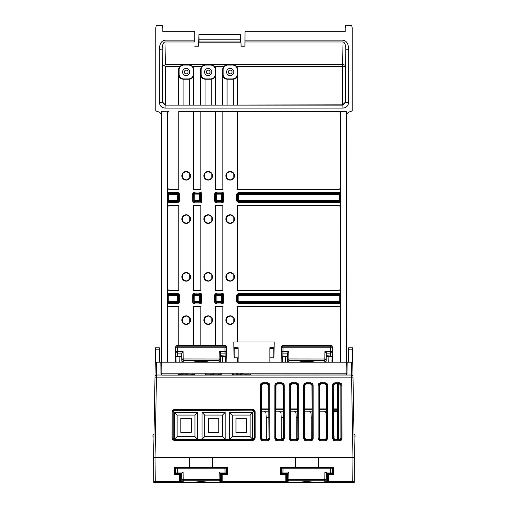 <?xml version="1.0" encoding="UTF-8"?>
<svg xmlns="http://www.w3.org/2000/svg" width="508" height="508" viewBox="0 0 508 508"><rect width="100%" height="100%" fill="white"/><g stroke="black" fill="none" stroke-linecap="round" stroke-linejoin="round"><path stroke-width="0.76" d="M180.956 477.691L180.886 481.743L180.956 473.939L175.184 473.939L175.177 468.116L187.452 468.166M176.035 469.017L175.165 469.017L176.035 468.166M286.626 477.691L286.556 481.743L286.62 473.939L280.848 473.939L280.848 468.116L293.122 468.166M281.699 469.017L280.835 469.017L281.699 468.166M320.548 468.166L293.116 468.02M320.548 468.02L326.879 468.166M214.878 468.166L187.452 468.02M214.884 468.02L227.152 468.116L227.152 473.939L221.38 473.939L221.444 481.743L221.374 477.691M333.705 435.204L334.239 439.287M326.879 468.116L332.823 468.116L332.816 473.939L327.044 473.939L327.114 481.743L327.044 477.691M331.965 468.166L332.835 469.017L331.965 469.017M226.301 468.166L227.165 469.017L226.301 469.017M227.152 468.116L227.755 467.512L174.574 467.512L175.177 468.116M174.574 467.512L174.574 474.542L175.184 473.939M174.574 474.542L180.365 474.529L180.956 473.939M332.823 468.116L333.426 467.512L280.245 467.512L280.848 468.116M280.245 467.512L280.245 474.542L280.848 473.939M280.245 474.542L286.036 474.529L286.62 473.939M327.044 473.939L327.635 474.529L328.498 474.542L333.426 474.542L332.816 473.939M333.426 474.542L333.426 467.512M221.38 473.939L221.964 474.529L222.834 474.542L227.755 474.542L227.152 473.939M227.755 474.542L227.755 467.512M189.433 467.512L189.605 457.479L155.042 457.479L354.4 457.479L354.184 482.6L353.327 482.6A0.864 0.864 0 0 0 354.19 481.743A0.864 0.864 0 0 1 353.327 482.6M153.765 476.269L153.816 482.6L154.673 482.6A0.864 0.864 0 0 1 153.81 481.743L153.6 457.479L155.042 457.479L155.251 481.743L179.502 481.743L179.502 474.542M180.937 478.688L180.886 481.749L179.502 482.6L180.023 482.6M189.617 467.703L189.617 457.892L212.712 457.892L212.712 467.703M212.903 467.512L212.725 457.479L295.275 457.479L295.097 467.512M212.712 457.892L212.706 457.479M189.624 457.479L189.617 457.892M286.607 478.688L286.556 481.749L285.166 482.6L285.686 482.6M318.567 467.512L318.395 457.479L318.383 467.703M328.498 474.542L328.498 481.743L352.749 481.743L352.958 457.479L318.395 457.479M295.288 467.703L295.294 457.479M318.383 457.892L295.288 457.892M327.063 478.688L327.114 481.749L327.978 482.6L352.749 482.6L352.749 481.743L354.19 481.743M221.393 478.688L221.444 481.749L222.314 482.6L314.02 482.562M153.956 436.982L152.933 436.982L152.933 435.54L154.013 433.889M154.673 482.6A0.864 0.864 0 0 1 153.81 481.743L155.251 481.743L155.251 482.6L208.35 482.562M180.365 474.529L180.365 481.736L179.502 482.6L179.502 481.743L181.94 481.749M175.901 468.173A0.864 0.864 0 0 0 175.47 468.376A0.864 0.864 0 0 1 175.901 468.173M227.152 468.884A0.864 0.864 0 0 0 226.428 468.173A0.864 0.864 0 0 1 227.152 468.884L227.101 468.706M281.572 468.173A0.864 0.864 0 0 0 281.172 468.344A0.864 0.864 0 0 1 281.572 468.173M332.823 468.884A0.864 0.864 0 0 0 332.645 468.49A0.864 0.864 0 0 1 332.823 468.884L332.772 468.706M286.036 474.529L286.036 481.736L285.166 482.6L285.166 474.542M299.65 482.562L328.384 482.594M326.06 481.749L328.498 481.743L328.498 482.6L327.635 481.736L327.635 474.529M328.498 482.6L327.114 481.787M193.98 482.562L222.72 482.594M222.834 474.542L222.834 482.6L221.964 481.736L221.964 474.529M222.834 482.6L222.314 482.6A0.864 0.864 0 0 1 221.444 481.749L287.604 481.749M350.545 482.416L351.079 482.6M156.921 482.6L157.785 481.749M354.044 436.982L355.067 436.982L355.067 435.54L353.987 433.889M222.428 356.432L222.529 362.21L226.86 362.21L226.593 346.881L226.86 362.21M175.47 362.21L175.736 346.881L175.47 362.21L179.8 362.21L179.902 356.432M351.701 362.21L156.324 362.21M154.991 377.844L156.432 377.844L155.042 457.479L153.6 457.479L155.264 362.21L159.595 362.21L159.341 347.77L155.512 347.77L155.486 349.193L159.366 349.193M328.098 356.432L328.2 362.21L332.53 362.21L332.264 346.881L332.53 362.21M281.14 362.21L281.407 346.881L281.14 362.21L285.471 362.21L285.572 356.432M155.264 362.21L155.486 349.193M351.32 362.21L351.542 375.018L346.469 375.018L346.977 373.996L347.161 362.674L346.977 373.101L346.113 373.107L161.023 373.101L160.839 362.674L161.023 373.996L161.531 375.018L156.458 375.018A1.441 1.441 1 0 0 155.01 376.434L154.496 406.089M348.405 362.21L348.659 347.77L352.489 347.77L353.009 377.844L156.432 377.844L156.68 362.21M160.839 362.674L161.696 362.21L161.887 375.107L161.531 375.018M347.161 362.674L346.304 362.21L346.113 373.952L250.59 373.952L250.603 374.809M353.009 377.844L354.4 457.479L352.958 457.479L351.542 375.018A1.441 1.441 -1 0 1 352.99 376.434L353.898 428.46M354.051 437.426L354.254 449.009M177.165 347.77L177.184 346.831L175.736 346.881A1.441 1.441 0 0 1 177.184 345.465L225.152 345.465A1.441 1.441 0 0 1 226.593 346.881L225.152 346.831L225.165 347.77M346.469 375.018L161.887 375.107M282.835 347.77L282.848 346.831L281.407 346.881A1.441 1.441 0 0 1 282.848 345.465L330.816 345.465A1.441 1.441 0 0 1 332.264 346.881L330.816 346.831L330.835 347.77M183.013 374.879L185.877 374.815L185.864 373.945L182.118 374.009L182.131 374.879L183.013 374.879L183.013 374.009M180.918 374.955L180.931 373.882L180.918 374.955L182.131 374.879M191.751 374.955L191.732 374.053L191.751 374.955L186.893 374.955L186.906 373.882L186.893 374.955M210.166 374.955L210.153 374.053L210.166 374.955L205.613 374.955L205.626 373.882L205.613 374.955M211.303 374.955L212.903 374.745L212.884 373.882L211.29 374.091L211.303 374.955L210.268 374.955L210.287 374.091L212.884 373.882M218.167 374.955L218.148 374.053L218.167 374.955L213.608 374.955L213.627 373.882L213.608 374.955M220.713 374.085L219.094 373.932L219.075 374.834L221.913 374.955L221.894 373.882L220.713 374.085L220.694 374.955M237.446 374.955L237.426 373.882L237.446 374.955L232.283 374.955L232.296 373.882L232.283 374.955M238.982 374.955L240.582 374.745L240.563 373.882L238.97 374.091L238.982 374.955L237.947 374.955L237.966 374.091L240.563 373.882M245.847 374.955L245.828 374.053L245.847 374.955L241.287 374.955L241.306 373.882L241.287 374.955M250.59 374.085L246.266 374.085L246.253 374.955L250.603 374.955L250.59 374.053L250.603 374.955M340.601 439.617L339.738 439.903L339.738 440.754L334.848 440.754L334.848 439.903L333.985 439.617L333.413 438.455L333.699 384.283L334.905 383.642L339.681 383.642L340.881 384.283L341.128 385.077L341.173 438.455L340.601 439.617L341.116 440.29L339.738 440.754M334.848 440.754L333.47 440.29L332.55 438.442L332.594 385.064L332.981 383.788L334.905 382.759L339.681 382.759L341.605 383.788L341.992 385.064L342.036 438.442L340.887 438.169L340.836 385.369L339.395 383.927L335.191 383.927L333.75 385.369L333.699 438.169L335.14 439.611L339.446 439.611L340.887 438.169M341.992 385.064L340.836 385.369M339.681 382.759L339.395 383.927M334.905 382.759L335.191 383.927M332.594 385.064L333.75 385.369M332.55 438.442L333.699 438.169M269.862 438.442L268.942 440.29L267.557 440.754L262.674 440.754L261.29 440.29L260.369 438.442L260.42 385.064L260.807 383.788L262.725 382.759L267.506 382.759L269.424 383.788L269.811 385.064L269.862 438.442L268.999 438.455L268.421 439.617L267.557 439.903L262.674 439.903L261.81 439.617L261.233 438.455L261.283 385.077L261.525 384.283L262.725 383.642L267.506 383.642L268.707 384.283L268.948 385.077L268.999 438.455L268.656 385.369L267.214 383.927L263.017 383.927L261.576 385.369L261.525 438.169L262.966 439.611L267.265 439.611L268.707 438.169M269.811 385.064L268.656 385.369M267.506 382.759L267.214 383.927M262.725 382.759L263.017 383.927M260.42 385.064L261.576 385.369M260.369 438.442L261.525 438.169M262.674 440.754L262.966 439.611M267.557 440.754L267.265 439.611M284.296 438.442L283.375 440.29L281.991 440.754L277.108 440.754L275.723 440.29L274.803 438.442L274.853 385.064L275.241 383.788L277.165 382.759L281.94 382.759L283.858 383.788L284.251 385.064L284.296 438.442L283.432 438.455L282.861 439.617L281.991 439.903L277.108 439.903L276.244 439.617L275.673 438.455L275.717 385.077L275.958 384.283L277.165 383.642L281.94 383.642L283.14 384.283L283.381 385.077L283.432 438.455L283.096 385.369L281.648 383.927L277.451 383.927L276.009 385.369L275.958 438.169L277.4 439.611L281.699 439.611L283.14 438.169M284.251 385.064L283.096 385.369M281.94 382.759L281.648 383.927M277.165 382.759L277.451 383.927M274.853 385.064L276.009 385.369M274.803 438.442L275.958 438.169M277.108 440.754L277.4 439.611M281.991 440.754L281.699 439.611M298.736 438.442L297.809 440.29L296.431 440.754L291.548 440.754L290.163 440.29L289.243 438.442L289.287 385.064L289.674 383.788L291.598 382.759L296.374 382.759L298.298 383.788L298.685 385.064L298.736 438.442L297.866 438.455L297.294 439.617L296.431 439.903L291.548 439.903L290.678 439.617L290.106 438.455L290.157 385.077L290.398 384.283L291.598 383.642L296.374 383.642L297.58 384.283L297.821 385.077L297.866 438.455L297.529 385.369L296.088 383.927L291.884 383.927L290.443 385.369L290.398 438.169L291.833 439.611L296.139 439.611L297.58 438.169M298.685 385.064L297.529 385.369M296.374 382.759L296.088 383.927M291.598 382.759L291.884 383.927M289.287 385.064L290.443 385.369M289.243 438.442L290.398 438.169M291.548 440.754L291.833 439.611M296.431 440.754L296.139 439.611M313.169 438.442L312.249 440.29L310.864 440.754L305.981 440.754L304.597 440.29L303.676 438.442L303.727 385.064L304.114 383.788L306.032 382.759L310.813 382.759L312.731 383.788L313.119 385.064L313.169 438.442L312.306 438.455L311.728 439.617L310.864 439.903L305.981 439.903L305.118 439.617L304.54 438.455L304.59 385.077L304.832 384.283L306.032 383.642L310.813 383.642L312.014 384.283L312.255 385.077L312.306 438.455L311.963 385.369L310.521 383.927L306.324 383.927L304.876 385.369L304.832 438.169L306.273 439.611L310.572 439.611L312.014 438.169M313.119 385.064L311.963 385.369M310.813 382.759L310.521 383.927M306.032 382.759L306.324 383.927M303.727 385.064L304.876 385.369M303.676 438.442L304.832 438.169M305.981 440.754L306.273 439.611M310.864 440.754L310.572 439.611M252.832 409.296L254.756 410.324L255.143 411.601L255.168 438.112L254.248 439.96L252.863 440.417L174.358 440.417L172.974 439.96L172.053 438.112L172.079 411.601L172.466 410.324L174.384 409.296L252.832 409.296L252.832 410.178L254.038 410.82L254.279 411.613L254.298 438.125L253.727 439.28L252.863 439.566L174.358 439.566L173.495 439.28L172.917 438.125L172.942 411.613L173.184 410.82L174.384 410.178L252.832 410.178L174.676 410.464L173.234 411.905L173.209 437.832L174.65 439.274L252.571 439.274L254.013 437.832L253.987 411.905L252.546 410.464M174.384 409.296L174.676 410.464M172.079 411.601L173.234 411.905M172.053 438.112L173.209 437.832M174.358 440.417L174.65 439.274M252.863 440.417L252.571 439.274M255.168 438.112L254.013 437.832M255.143 411.601L253.987 411.905M325.247 382.759L327.165 383.788L327.552 385.064L327.603 438.442L326.682 440.29L325.298 440.754L320.415 440.754L319.03 440.29L318.11 438.442L318.16 385.064L318.548 383.788L320.465 382.759L325.247 382.759L325.247 383.642L326.447 384.283L326.688 385.077L326.739 438.455L326.161 439.617L325.298 439.903L320.415 439.903L319.551 439.617L318.973 438.455L319.024 385.077L319.265 384.283L320.465 383.642L325.247 383.642L320.758 383.927L319.316 385.369L319.265 438.169L320.707 439.611L325.006 439.611L326.447 438.169L326.403 385.369L324.955 383.927M320.465 382.759L320.758 383.927M318.16 385.064L319.316 385.369M318.11 438.442L319.265 438.169M320.415 440.754L320.707 439.611M325.298 440.754L325.006 439.611M327.603 438.442L326.447 438.169M327.552 385.064L326.403 385.369M180.931 373.882L186.906 373.952M182.118 374.009L182.131 374.955M182.118 374.085L180.931 374.085M186.906 373.882L191.732 374.053M191.732 374.085L186.906 374.085M205.626 373.882L210.153 374.053M210.153 374.085L205.626 374.085M211.29 374.091L210.287 374.091M213.627 373.882L218.148 374.053M218.148 374.085L213.627 374.085M221.913 374.955L221.894 374.085M220.713 373.939L220.694 374.809M219.094 373.971L219.075 374.834M219.094 373.932L221.894 373.882M232.296 373.882L236.239 374.021M236.245 373.882L237.426 373.882M237.426 374.085L236.137 374.085L236.131 374.955M236.137 374.085L233.477 373.952L233.496 374.821M233.477 373.952L233.496 374.955M233.477 374.085L232.296 374.085M238.97 374.091L237.966 374.091M241.306 373.882L242.494 374.053M242.487 373.882L245.828 374.053M245.828 374.085L241.306 374.085M246.266 374.085L248.501 373.99M248.501 373.913L247.555 374.015M247.555 373.945L246.367 374.072M242.494 373.952L250.59 374.053M337.458 383.927L337.706 439.611M326.428 417.379L326.276 438.855M311.995 417.379L311.239 417.379L311.264 439.433M297.561 417.379L296.228 417.379L296.247 439.604M283.121 417.379L281.216 417.379L281.235 439.611M268.688 417.379L266.205 417.379L266.224 439.611M319.291 411.213L324.447 411.213L325.971 412.572L326.257 417.379M305.098 411.213L309.435 411.213L310.959 412.572L311.239 417.379M290.417 411.213L294.424 411.213L295.942 412.572L296.228 417.379M275.984 411.213L279.406 411.213L280.93 412.572L281.216 417.379M261.55 411.213L264.395 411.213L265.919 412.572L266.205 417.379M182.924 373.977L184.677 373.945L182.924 373.977M309.435 411.213L311.988 411.213M324.447 411.213L326.422 411.213M264.395 411.213L268.681 411.213M279.406 411.213L283.115 411.213M294.424 411.213L297.555 411.213M319.291 411.448L320.11 411.213M333.604 412.572L335.128 411.213M175.933 472.586L175.838 472.059A1.441 1.441 0 0 1 175.838 472.04L175.901 468.166L226.428 468.166L226.53 473.939M175.806 473.939L175.838 472.059A1.441 1.441 0 0 0 177.279 473.507L181.68 473.507L183.096 472.04L183.223 479.349L220.548 479.387L220.656 473.507L225.05 473.507A1.441 1.441 0 0 0 226.498 472.04L226.492 472.205M175.838 472.04L175.838 472.059A1.441 1.441 0 0 1 175.838 472.04L177.279 472.04L177.349 468.166M181.68 473.507L181.781 479.387L183.223 479.349L183.223 480.784L181.781 479.387L181.813 481.184L183.255 482.581L193.681 482.581C194.894 481.432 207.48 481.476 208.648 482.581L219.075 482.581L220.523 481.184L220.618 475.405L220.599 476.828L221.374 476.828M183.255 482.6A1.441 1.441 0 0 1 181.813 481.184A1.441 1.441 0 0 0 183.255 482.6L183.223 480.784L219.107 480.784L219.234 472.04L220.656 473.507L220.618 475.405L221.374 475.405M181.737 476.828L180.956 476.828M220.548 479.387L220.523 481.184A1.441 1.441 0 0 1 219.075 482.6L219.107 480.784L220.548 479.387M208.07 482.479L194.259 482.479C198.66 481.394 203.264 481.394 208.07 482.479L208.648 482.6M281.603 352.196L281.502 351.669A1.441 1.441 0 0 1 281.502 351.644L281.572 347.77L332.099 347.77L332.219 354.965L331.8 354.99M281.87 354.99L281.445 354.978L281.502 351.669A1.441 1.441 0 0 0 282.95 353.111L287.344 353.111L288.766 351.644L288.893 358.959L326.219 358.997L326.32 353.111L330.721 353.111A1.441 1.441 0 0 0 332.162 351.644L332.156 351.809M281.502 351.644L281.502 351.669A1.441 1.441 0 0 1 281.502 351.644L282.95 351.644L283.013 347.77M287.344 353.111L287.452 358.997L288.893 358.959L288.893 360.394L287.452 358.997L287.477 360.788L287.452 358.997M299.65 362.172L288.925 362.21A1.441 1.441 0 0 1 287.477 360.788L288.925 362.185L288.893 360.394L324.777 360.394L324.904 351.644L326.32 353.111L326.346 351.644M330.746 353.111L330.778 355.016L332.219 354.965A1.441 1.441 0 0 1 330.778 356.432L330.778 355.016L326.282 355.244M287.401 356.432L282.892 356.432A1.441 1.441 0 0 1 281.445 354.965L282.892 355.016L282.892 356.432A1.441 1.441 0 0 1 281.445 354.965M326.288 355.016L326.263 356.432L330.778 356.432A1.441 1.441 0 0 0 332.219 354.965M326.219 358.997L326.187 360.788L326.219 358.997L324.777 360.394L324.745 362.185L326.187 360.788A1.441 1.441 0 0 1 324.745 362.21L314.02 362.172M299.352 362.185C300.565 361.042 313.144 361.086 314.319 362.185L313.741 362.09C308.934 361.004 304.33 361.004 299.93 362.09L299.352 362.185M287.477 360.788A1.441 1.441 0 0 0 288.925 362.21L324.745 362.21A1.441 1.441 0 0 0 326.187 360.788M313.741 362.09L299.93 362.09M230.181 68.396A3.607 3.607 0 0 1 233.788 72.003A3.607 3.607 0 0 1 230.181 75.609A3.607 3.607 0 0 1 226.574 72.003A3.607 3.607 0 0 1 230.181 68.396M228.308 72.003A1.88 1.88 0 0 1 230.181 70.123A1.88 1.88 0 0 1 232.061 72.003A1.88 1.88 0 0 1 230.181 73.882A1.88 1.88 0 0 1 228.308 72.003M194.958 436.664L197.568 439.274L197.587 412.445L174.492 412.445L174.492 439.268L177.114 436.664L194.958 436.664L194.958 415.068L177.114 415.068L174.492 412.445M252.73 439.268L252.73 412.445L229.635 412.445L229.635 439.274L232.258 436.664L250.101 436.664L250.101 415.068L232.258 415.068L232.258 436.664M225.158 439.274L225.158 412.445L202.063 412.445L202.063 439.274M197.587 412.445L194.958 415.068M177.114 415.068L177.114 436.664M229.635 412.445L232.258 415.068M252.73 412.445L250.101 415.068M252.705 439.268L250.101 436.664M202.063 412.445L204.686 415.068L204.686 436.664L202.076 439.274M225.158 412.445L222.529 415.068L204.686 415.068M225.139 439.274L222.529 436.664L222.529 415.068M204.686 436.664L222.529 436.664M191.237 418.217L191.237 432.365L180.842 432.365L180.842 418.217L191.237 418.217M246.38 432.365L246.38 418.217L235.985 418.217L235.985 432.365L246.38 432.365M218.808 432.365L218.808 418.217L208.413 418.217L208.413 432.365L218.808 432.365M281.603 472.586L281.502 472.059A1.441 1.441 0 0 1 281.502 472.04L281.572 468.166L332.099 468.166L332.194 473.939M281.47 473.939L281.502 472.059A1.441 1.441 0 0 0 282.95 473.507L287.344 473.507L288.766 472.04L288.893 479.349L326.219 479.387L326.32 473.507L330.721 473.507A1.441 1.441 0 0 0 332.162 472.04L332.156 472.205M281.502 472.04L281.502 472.059A1.441 1.441 0 0 1 281.502 472.04L282.95 472.04L283.013 468.166M287.344 473.507L287.452 479.387L288.893 479.349L288.893 480.784L287.452 479.387L287.477 481.184L288.925 482.581L299.352 482.581C300.565 481.432 313.144 481.476 314.319 482.581L324.745 482.581L326.187 481.184L326.288 475.405L326.263 476.828L327.044 476.828M288.925 482.6A1.441 1.441 0 0 1 287.477 481.184A1.441 1.441 0 0 0 288.925 482.6L288.893 480.784L324.777 480.784L324.904 472.04L326.32 473.507L326.288 475.405L327.044 475.405M326.346 472.04L326.32 473.507M287.401 476.828L286.626 476.828M326.219 479.387L326.187 481.184A1.441 1.441 0 0 1 324.745 482.6L324.777 480.784L326.219 479.387M313.741 482.479L299.93 482.479C304.33 481.394 308.934 481.394 313.741 482.479L314.319 482.6M186.182 68.396A3.607 3.607 0 0 1 189.789 72.003A3.607 3.607 0 0 1 186.182 75.609A3.607 3.607 0 0 1 182.575 72.003A3.607 3.607 0 0 1 186.182 68.396M186.182 70.123A1.88 1.88 0 0 1 188.062 72.003A1.88 1.88 0 0 1 186.182 73.882A1.88 1.88 0 0 1 184.302 72.003A1.88 1.88 0 0 1 186.182 70.123M175.933 352.196L175.838 351.669A1.441 1.441 0 0 1 175.838 351.644L175.901 347.77L226.428 347.77L226.555 354.965L226.13 354.99M176.2 354.99L175.781 354.978L175.838 351.669A1.441 1.441 0 0 0 177.279 353.111L181.68 353.111L183.096 351.644L183.223 358.959L220.548 358.997L220.656 353.111L225.05 353.111A1.441 1.441 0 0 0 226.498 351.669L226.492 351.809M175.838 351.644L175.838 351.669A1.441 1.441 0 0 1 175.838 351.644L177.279 351.644L177.349 347.77M175.781 354.965L177.222 355.016L177.222 356.432A1.441 1.441 0 0 1 175.781 354.965A1.441 1.441 0 0 0 177.222 356.432L181.737 356.432M181.68 353.111L181.781 358.997L183.223 358.959L183.223 360.394L181.781 358.997L181.813 360.788L183.255 362.185L193.681 362.185C194.894 361.042 207.48 361.086 208.648 362.185L219.075 362.185L220.523 360.788L220.548 358.997L220.523 360.788A1.441 1.441 0 0 1 219.075 362.21L219.107 360.394L220.548 358.997M193.98 362.172L183.255 362.21L183.223 360.394L219.107 360.394L219.234 351.644L220.656 353.111L220.682 351.644M225.076 353.111L225.108 355.016L226.555 354.965A1.441 1.441 0 0 1 225.108 356.432L225.108 355.016L220.618 355.244M225.108 356.432L220.599 356.432L225.108 356.432A1.441 1.441 0 0 0 226.555 354.965M220.618 355.016L220.599 356.432M194.259 362.09L208.648 362.21L194.259 362.09C198.66 361.004 203.264 361.004 208.07 362.09L208.35 362.172M208.07 362.09L219.075 362.21A1.441 1.441 0 0 0 220.523 360.788M183.255 362.21A1.441 1.441 0 0 1 181.813 360.788A1.441 1.441 0 0 0 183.255 362.21M274.091 348.621L273.228 348.621L273.082 357.029L273.945 357.029L274.123 346.812A0.864 0.864 0 0 1 273.272 347.663L274.123 346.812L274.212 341.998L233.788 341.998L234.055 357.029L233.788 341.998M238.119 347.72L234.728 347.663L238.119 347.72L238.119 358.819M269.881 347.72L273.272 347.663L269.881 347.72L269.881 362.21L238.119 362.21L238.068 359.321M234.728 347.663A0.864 0.864 0 0 1 233.877 346.812L234.728 347.663M233.909 348.621L234.772 348.621L234.74 347.77L238.119 347.77L234.74 347.77L233.877 346.92M274.123 346.92L273.26 347.77L269.881 347.77L273.26 347.77L273.228 348.621L269.881 348.621M269.881 357.88L273.082 357.88L269.881 357.88M238.119 357.029L234.918 357.029L234.918 357.88L238.119 357.88L234.918 357.88A0.864 0.864 0 0 1 234.055 357.029L234.918 357.029L234.772 348.621L238.119 348.621M237.268 347.77A0.864 0.864 0 0 1 238.119 348.475M270.732 347.77A0.864 0.864 0 0 0 269.881 348.475M273.945 357.029A0.864 0.864 0 0 1 273.082 357.88A0.864 0.864 0 0 0 273.945 357.029M226.574 318.04A4.178 4.178 0 0 0 226.574 322.256M226.873 322.707L230.181 324.415L233.489 322.707M230.181 324.479A4.331 4.331 0 0 1 225.85 320.148A4.331 4.331 0 0 1 230.181 315.817A4.331 4.331 0 0 1 234.512 320.148A4.331 4.331 0 0 1 230.181 324.479M233.489 317.595L230.181 315.881L226.873 317.595M204.572 318.04A4.178 4.178 0 0 0 204.572 322.256M204.876 322.707L208.185 324.415L211.487 322.707M208.185 324.479A4.331 4.331 0 0 1 203.854 320.148A4.331 4.331 0 0 1 208.185 315.817A4.331 4.331 0 0 1 212.515 320.148A4.331 4.331 0 0 1 208.185 324.479M211.487 317.595L208.185 315.881L204.876 317.595M182.575 318.04A4.178 4.178 0 0 0 182.575 322.256M182.874 322.707L186.182 324.415L189.49 322.707M186.182 324.479A4.331 4.331 0 0 1 181.851 320.148A4.331 4.331 0 0 1 186.182 315.817A4.331 4.331 0 0 1 190.513 320.148A4.331 4.331 0 0 1 186.182 324.479M189.49 317.595L186.182 315.881L182.874 317.595M182.575 274.733A4.178 4.178 0 0 0 182.575 278.949M182.874 279.4L186.182 281.108L189.49 279.4M186.182 281.172A4.331 4.331 0 0 1 181.851 276.841A4.331 4.331 0 0 1 186.182 272.51A4.331 4.331 0 0 1 190.513 276.841A4.331 4.331 0 0 1 186.182 281.172M189.49 274.288L186.182 272.574L182.874 274.288M182.575 173.685A4.178 4.178 0 0 0 182.575 177.902M182.874 178.346L186.182 180.061L189.49 178.346M186.182 180.124A4.331 4.331 0 0 1 181.851 175.793A4.331 4.331 0 0 1 186.182 171.463A4.331 4.331 0 0 1 190.513 175.793A4.331 4.331 0 0 1 186.182 180.124M189.49 173.241L186.182 171.526L182.874 173.241M204.876 279.4L208.185 281.108L211.487 279.4M211.792 274.733A4.178 4.178 0 0 1 211.792 278.949M212.515 276.841A4.331 4.331 0 0 1 208.185 281.172A4.331 4.331 0 0 1 203.854 276.841A4.331 4.331 0 0 1 208.185 272.51A4.331 4.331 0 0 1 212.515 276.841M204.572 278.949A4.178 4.178 0 0 1 204.572 274.733M204.572 177.902A4.178 4.178 0 0 1 204.572 173.685M204.876 178.346L208.185 180.061L211.487 178.346M208.185 180.124A4.331 4.331 0 0 1 203.854 175.793A4.331 4.331 0 0 1 208.185 171.463A4.331 4.331 0 0 1 212.515 175.793A4.331 4.331 0 0 1 208.185 180.124M211.487 173.241L208.185 171.526L204.876 173.241M226.574 274.733A4.178 4.178 0 0 0 226.574 278.949M226.873 279.4L230.181 281.108L233.489 279.4M230.181 281.172A4.331 4.331 0 0 1 225.85 276.841A4.331 4.331 0 0 1 230.181 272.51A4.331 4.331 0 0 1 234.512 276.841A4.331 4.331 0 0 1 230.181 281.172M233.489 274.288L230.181 272.574L226.873 274.288M226.574 173.685A4.178 4.178 0 0 0 226.574 177.902M226.873 178.346L230.181 180.061L233.489 178.346M230.181 180.124A4.331 4.331 0 0 1 225.85 175.793A4.331 4.331 0 0 1 230.181 171.463A4.331 4.331 0 0 1 234.512 175.793A4.331 4.331 0 0 1 230.181 180.124M233.489 173.241L230.181 171.526L226.873 173.241M226.574 216.992A4.178 4.178 0 0 0 226.574 221.209M226.873 221.653L230.181 223.368L233.489 221.653M230.181 223.431A4.331 4.331 0 0 1 225.85 219.1A4.331 4.331 0 0 1 230.181 214.77A4.331 4.331 0 0 1 234.512 219.1A4.331 4.331 0 0 1 230.181 223.431M233.489 216.548L230.181 214.833L226.873 216.548M204.572 216.992A4.178 4.178 0 0 0 204.572 221.209M204.876 221.653L208.185 223.368L211.487 221.653M208.185 223.431A4.331 4.331 0 0 1 203.854 219.1A4.331 4.331 0 0 1 208.185 214.77A4.331 4.331 0 0 1 212.515 219.1A4.331 4.331 0 0 1 208.185 223.431M211.487 216.548L208.185 214.833L204.876 216.548M182.575 216.992A4.178 4.178 0 0 0 182.575 221.209M182.874 221.653L186.182 223.368L189.49 221.653M186.182 223.431A4.331 4.331 0 0 1 181.851 219.1A4.331 4.331 0 0 1 186.182 214.77A4.331 4.331 0 0 1 190.513 219.1A4.331 4.331 0 0 1 186.182 223.431M189.49 216.548L186.182 214.833L182.874 216.548M211.487 274.288L208.185 272.574L204.876 274.288M222.821 290.43L215.544 290.43L215.544 205.549L222.821 205.549L222.821 290.43M200.819 290.43L193.542 290.43L193.542 205.549L200.819 205.549L200.819 290.43M178.822 111.366L340.03 111.366L340.785 112.636L340.817 306.807L340.614 303.454L238.423 303.695L236.69 301.968L236.69 295.065L238.423 293.332L339.731 293.332L339.731 294.202L340.595 295.065L340.614 293.573L340.614 288.989L339.173 290.43L237.541 290.43L237.541 205.549L339.173 205.549L340.614 206.997L340.614 202.406L238.423 202.648L236.69 200.92L236.69 194.018L238.423 192.284L339.731 192.284L339.731 193.154L340.595 194.018L340.614 187.941L339.173 189.382L237.541 189.382L237.541 111.366L222.821 111.366L222.821 189.382L215.544 189.382L215.544 111.366L200.819 111.366L200.819 189.382L193.542 189.382L193.542 111.366L178.822 111.366L178.822 189.382L168.827 189.382L167.386 187.941L167.386 192.526L177.94 192.284L179.673 194.018L179.673 200.92L177.94 202.648L168.269 202.648L168.269 201.784L167.405 200.92L167.386 202.406L167.386 206.997L168.827 205.549L178.822 205.549L178.822 290.43L168.827 290.43L167.386 288.989L167.405 295.065L168.269 294.202L177.94 294.202L178.803 295.065L178.803 301.968L177.94 302.832L168.269 302.832L167.405 301.968L167.602 362.21M167.589 307.302L168.827 306.597L178.822 306.597L178.822 345.465M193.542 345.465L193.542 306.597L200.819 306.597L200.819 345.465M215.544 345.465L215.544 306.597L222.821 306.597L222.821 345.465M237.541 362.21L237.541 357.88M237.541 341.998L237.541 306.597L339.173 306.597L340.411 307.302M215.557 294.869L214.694 294.869L215.201 293.643L216.427 293.135L216.427 293.999L222.548 294.253L222.802 302.197L221.939 303.06L215.811 302.806L215.557 294.869L216.427 293.999L216.897 294.475A0.864 0.864 -45 0 0 216.027 295.339L216.897 295.281L216.903 301.663L216.04 301.714A0.864 0.864 -135 0 0 216.903 302.584L216.427 303.93L215.201 303.422L214.694 302.197L216.04 301.714L216.027 295.339L215.557 294.869M221.939 303.93L221.463 302.584A0.864 0.864 135 0 0 222.326 301.714L221.463 301.663L221.463 302.584L216.903 302.584L216.903 301.663L221.463 301.663L221.469 295.281L222.333 295.339A0.864 0.864 45 0 0 221.469 294.475L221.939 293.135L223.164 293.643L223.672 294.869L222.333 295.339L222.326 301.714L223.672 302.197L223.164 303.422L221.939 303.93L216.427 303.93M216.427 192.056L216.427 192.919L221.939 192.919L221.939 192.056L223.164 192.564L223.672 193.789L222.802 193.789L222.548 201.727L216.427 201.981L215.557 201.117L215.557 193.789L215.811 193.173L216.427 192.919L216.783 193.281A0.864 0.864 -45 0 0 215.913 194.145L222.447 194.145A0.864 0.864 45 0 0 221.583 193.281L221.939 192.919L222.548 193.173L222.802 193.789L222.447 194.145L222.441 200.749L221.577 200.698L221.577 201.619A0.864 0.864 135 0 0 222.441 200.749L223.672 201.117L223.164 202.343L221.939 202.851L221.577 201.619L216.789 201.619L216.427 202.851L215.201 202.343L214.694 201.117L215.925 200.749A0.864 0.864 -135 0 0 216.789 201.619L216.789 200.698L215.925 200.749L215.913 194.145L214.694 193.789L215.201 192.564L216.427 192.056L221.939 192.056M233.788 322.256A4.178 4.178 0 0 0 233.788 318.04M211.792 322.256A4.178 4.178 0 0 0 211.792 318.04M189.789 322.256A4.178 4.178 0 0 0 189.789 318.04M189.789 278.949A4.178 4.178 0 0 0 189.789 274.733M189.789 177.902A4.178 4.178 0 0 0 189.789 173.685M211.792 173.685A4.178 4.178 0 0 1 211.792 177.902M233.788 278.949A4.178 4.178 0 0 0 233.788 274.733M233.788 177.902A4.178 4.178 0 0 0 233.788 173.685M233.788 221.209A4.178 4.178 0 0 0 233.788 216.992M211.792 221.209A4.178 4.178 0 0 0 211.792 216.992M189.789 221.209A4.178 4.178 0 0 0 189.789 216.992M201.67 193.789L201.67 202.851L194.424 202.851L193.199 202.343L192.691 201.117L193.923 200.749L193.916 194.145L192.691 193.789L193.199 192.564L194.424 192.056L194.424 192.919L200.552 193.173L200.806 201.981L200.438 201.619L193.815 201.727L193.561 193.789L193.815 193.173L194.424 192.919L194.78 193.281A0.864 0.864 -45 0 0 193.916 194.145L194.78 194.088L194.793 200.698L193.923 200.749A0.864 0.864 -135 0 0 194.793 201.619L194.793 200.698L199.574 200.698L200.438 201.613L200.45 194.145A0.864 0.864 45 0 0 199.581 193.281L199.936 192.056L201.162 192.564L201.67 193.789L200.45 194.145L194.78 194.088L194.78 193.281L199.581 193.281L199.574 200.698M194.424 202.851L194.424 201.981L200.806 201.981L201.67 202.851M193.561 294.869L192.691 294.869L193.199 293.643L194.424 293.135L194.424 293.999L200.552 294.253L200.806 302.197L199.936 303.06L193.815 302.806L193.561 294.869L194.424 293.999L194.894 294.475A0.864 0.864 -45 0 0 194.031 295.339L194.894 295.281L194.901 301.663L194.037 301.714A0.864 0.864 -135 0 0 194.901 302.584L194.424 303.93L193.199 303.422L192.691 302.197L194.037 301.714L194.031 295.339L193.561 294.869M199.936 303.93L199.46 302.584A0.864 0.864 135 0 0 200.323 301.714L199.46 301.663L199.46 302.584L194.901 302.584L194.901 301.663L199.46 301.663L199.466 295.281L200.336 295.339A0.864 0.864 45 0 0 199.466 294.475L199.936 293.135L201.162 293.643L201.67 294.869L200.336 295.339L200.323 301.714L201.67 302.197L201.162 303.422L199.936 303.93L194.424 303.93M177.94 202.648L177.94 201.784L168.269 201.784L168.631 201.422L177.578 201.422A0.864 0.864 135 0 0 178.441 200.552L177.578 200.495L177.94 201.784L178.803 200.92L178.441 200.552L178.448 194.374A0.864 0.864 45 0 0 177.584 193.51L168.624 193.51A0.864 0.864 -45 0 0 167.761 194.374L167.405 194.018L168.269 193.154L177.94 193.154L178.803 194.018L178.803 200.92L179.673 200.92M179.673 194.018L178.448 194.374L167.761 194.374L167.767 200.552A0.864 0.864 -135 0 0 168.631 201.422L168.631 200.495L177.578 200.495L177.94 192.284M168.269 192.284L168.631 200.495L167.405 200.92M167.386 192.526L167.405 194.018M200.819 111.366L193.542 111.366M222.821 111.366L215.544 111.366M340.614 187.941L340.614 112.808L339.173 111.366L237.541 111.366M238.423 192.284L238.423 193.154L339.731 193.154L339.376 193.51L238.779 193.51A0.864 0.864 -45 0 0 237.915 194.374L238.779 194.316L238.779 193.51L238.423 193.154L237.56 194.018L237.915 194.374L237.922 200.552A0.864 0.864 -135 0 0 238.792 201.422L339.369 201.422A0.864 0.864 135 0 0 340.233 200.552L339.369 200.495L339.731 201.784L238.423 201.784L237.56 200.92L237.56 194.018L236.69 194.018M236.69 200.92L238.792 200.495L339.369 200.495L339.376 194.316L340.239 194.374A0.864 0.864 45 0 0 339.376 193.51L339.376 194.316L238.779 194.316L238.423 202.648M339.731 202.648L339.731 201.784L340.595 200.92L340.233 200.552L340.239 194.374L340.595 194.018M340.614 202.406L340.595 200.92M238.423 293.332L238.423 294.202L339.731 294.202L339.261 294.672L238.893 294.672A0.864 0.864 -45 0 0 238.03 295.535L238.893 295.485L238.893 294.672L238.423 294.202L237.56 295.065L238.03 295.535L238.036 301.485A0.864 0.864 -135 0 0 238.9 302.355L339.255 302.355A0.864 0.864 135 0 0 340.119 301.485L339.255 301.435L339.731 302.832L238.423 302.832L237.56 301.968L237.56 295.065L236.69 295.065M236.69 301.968L238.9 301.435L339.255 301.435L339.261 295.485L340.125 295.535A0.864 0.864 45 0 0 339.261 294.672L339.261 295.485L238.893 295.485L238.9 302.355L238.423 303.695M339.731 303.695L339.731 302.832L340.595 301.968L340.119 301.485L340.125 295.535L340.595 295.065M340.614 303.454L340.595 301.968M168.269 303.695L168.745 302.355L177.463 302.355A0.864 0.864 135 0 0 178.327 301.485L177.463 301.435L177.94 303.695L167.386 303.454M179.673 301.968L178.327 301.485L178.333 295.535A0.864 0.864 45 0 0 177.47 294.672L168.739 294.672A0.864 0.864 -45 0 0 167.875 295.535L168.739 295.485L168.269 293.332L177.94 293.332L177.47 295.485L179.673 295.065L179.673 301.968L177.94 303.695M161.442 115.868C161.163 113.259 159.722 111.817 157.112 111.544L155.81 110.674L155.785 27.864L156.343 25.4L162.249 25.4L162.801 27.864L162.801 31.699L194.716 31.699L194.716 40.151L164.998 40.151L164.998 41.954L194.729 41.954L194.716 40.151M168.656 111.195L161.436 111.366L161.398 362.21M346.602 362.21L346.564 111.366L340.03 111.366M245.008 31.699L244.932 46.215L245.008 31.699L345.199 31.699L345.199 27.864L345.751 25.4L351.657 25.4L352.215 27.864L352.19 110.674L350.888 111.544C348.278 111.817 346.837 113.259 346.558 115.868M168.827 111.366L167.386 112.808L167.386 187.941M167.386 112.808L167.97 111.366M167.386 206.997L167.386 288.989M340.614 288.989L340.614 206.997M194.729 41.954L194.716 31.699M167.215 112.636L167.183 306.807M340.817 306.807L340.411 306.807L340.398 362.21M244.989 41.954L343.002 41.954L343.002 40.151L245.002 40.151M342.621 104.858L165.094 105.143L342.906 105.143L342.906 108.077C346.412 107.734 348.336 105.81 348.679 102.305L345.796 102.254L342.906 105.143L342.621 104.858L345.554 102.019L345.796 102.254L345.808 49.149L345.554 66.44A2.889 1.854 0.8 0 0 342.671 64.586L343.002 41.954C344.729 42.361 345.669 44.761 345.808 49.149L348.698 49.2C348.367 43.694 346.469 40.678 343.002 40.151M165.329 64.586L162.446 66.44L162.192 49.149C162.331 44.761 163.271 42.361 164.998 41.954L165.329 64.586L342.671 64.586L342.671 66.44L236.899 66.44L233.363 64.637L227 64.637L223.463 66.44L214.897 66.44L211.36 64.637L205.003 64.637L201.466 66.44L192.9 66.44L189.363 64.637L183.001 64.637L179.464 66.44L165.329 66.44L165.329 104.858L162.446 102.019L162.204 102.254L162.192 49.149L159.302 49.2L159.322 102.305L162.204 102.254L165.094 105.143L165.094 108.077L342.906 108.077M167.405 295.065L167.875 295.535L167.881 301.485A0.864 0.864 -135 0 0 168.745 302.355L168.745 301.435L167.405 301.968M244.932 46.215L240.983 46.215L240.925 42.208L198.793 42.208L198.736 46.215L194.793 46.215M244.786 46.069L241.129 46.069L240.792 34.569L198.926 34.569L198.59 46.069L194.932 46.069M337.579 411.226L333.724 411.226M227.451 78.918L232.912 78.918C235.521 78.645 236.963 77.197 237.242 74.587L237.242 69.418C236.963 66.808 235.521 65.361 232.912 65.088L227.451 65.088C224.841 65.361 223.399 66.808 223.12 69.418L223.12 74.587C223.399 77.197 224.841 78.645 227.451 78.918L227.076 79.223C224.498 78.918 223.056 77.495 222.745 74.962L222.745 104.94M215.24 74.587L215.24 69.418C214.967 66.808 213.525 65.361 210.909 65.088L205.454 65.088C202.838 65.361 201.397 66.808 201.124 69.418L201.124 74.587C201.397 77.197 202.838 78.645 205.454 78.918L210.909 78.918C213.525 78.645 214.967 77.197 215.24 74.587L215.621 74.962C215.309 77.495 213.868 78.918 211.29 79.223L205.073 79.223C202.495 78.918 201.054 77.495 200.743 74.962L200.743 104.94M183.451 78.918L188.912 78.918C191.522 78.645 192.964 77.197 193.243 74.587L193.243 69.418C192.964 66.808 191.522 65.361 188.912 65.088L183.451 65.088C180.842 65.361 179.4 66.808 179.121 69.418L179.121 74.587C179.4 77.197 180.842 78.645 183.451 78.918L183.077 79.223C180.499 78.918 179.057 77.495 178.746 74.962L178.746 104.94M199.028 39.192L198.952 34.595L240.767 34.595L240.69 41.973L199.028 41.973L199.028 39.192L240.69 39.192M165.329 66.44L164.351 65.462M193.618 104.94L193.618 74.962C193.307 77.495 191.865 78.918 189.287 79.223L183.153 79.223M200.66 104.858L200.66 68.955L201.466 66.44M192.9 66.44L193.7 68.955L193.7 104.858M222.663 104.858L222.663 68.955L223.463 66.44M214.897 66.44L215.703 68.955L215.703 104.858M237.617 104.94L237.617 74.962C237.306 77.495 235.864 78.918 233.286 79.223L227.152 79.223M236.899 66.44L237.7 68.955L237.7 104.858M178.664 104.858L178.664 68.955L179.464 66.44M333.724 411.29L337.579 411.29M208.185 68.396A3.607 3.607 0 0 1 211.792 72.003A3.607 3.607 0 0 1 208.185 75.609A3.607 3.607 0 0 1 204.572 72.003A3.607 3.607 0 0 1 208.185 68.396M208.185 70.123A1.88 1.88 0 0 1 210.058 72.003A1.88 1.88 0 0 1 208.185 73.882A1.88 1.88 0 0 1 206.305 72.003A1.88 1.88 0 0 1 208.185 70.123M334.093 436.569L333.705 436.569M220.396 481.749L221.444 481.749A0.864 0.864 0 0 0 222.314 482.6M333.724 410.762L337.579 410.762L333.724 410.762M176.911 362.21L177.013 356.419M225.317 356.419L225.419 362.21M177.184 345.465L177.184 346.831L225.152 346.831L225.152 345.465A1.441 1.441 0 0 1 226.593 346.881M161.023 373.996L161.023 373.101A0.864 0.864 180 0 0 161.887 373.952L180.931 373.952M241.306 373.952L240.563 373.952M239.039 373.952L237.426 373.952M236.239 373.952L234.823 373.952M232.296 373.952L221.894 373.952M219.094 373.952L214.808 373.952M213.62 373.952L212.884 373.952M211.36 373.952L206.813 373.952M205.626 373.952L191.637 373.952M346.113 375.107L346.113 373.952A0.864 0.864 180 0 0 346.977 373.101L346.977 373.996M352.514 349.193L348.634 349.193M330.987 356.419L331.089 362.21M281.407 346.881A1.441 1.441 0 0 1 282.848 345.465L282.848 346.831L330.816 346.831L330.816 345.465M282.581 362.21L282.683 356.419M342.036 438.442L341.116 440.29M245.84 374.625L246.259 374.618L245.84 374.625M246.266 374.256L245.834 374.25M241.3 374.212L240.57 374.212M237.966 374.225L237.433 374.231M237.439 374.644L237.954 374.65L237.439 374.644M240.582 374.663L241.294 374.663L240.582 374.663M218.161 374.631L219.081 374.612L218.161 374.631M219.088 374.263L218.154 374.244M213.62 374.212L212.89 374.212M212.896 374.663L213.614 374.663L212.896 374.663M194.412 374.51L191.745 374.612L191.738 374.263M186.9 374.212L185.871 374.212M180.924 374.256L180.918 374.618L177.952 374.51M185.877 374.663L186.893 374.663L185.877 374.663M261.55 408.915L268.681 408.915M275.984 408.915L283.115 408.915M290.424 408.915L297.548 408.915M304.857 408.915L311.988 408.915M319.291 408.915L326.422 408.915M333.731 408.915L337.572 408.915M338.328 383.927L338.569 439.611M341.605 383.788L340.881 384.283M332.981 383.788L333.699 384.283M333.47 440.29L333.985 439.617M339.446 439.611L335.14 439.611M268.421 439.617L268.942 440.29M269.424 383.788L268.707 384.283M260.807 383.788L261.525 384.283M261.29 440.29L261.81 439.617M282.861 439.617L283.375 440.29M283.858 383.788L283.14 384.283M275.241 383.788L275.958 384.283M275.723 440.29L276.244 439.617M297.294 439.617L297.809 440.29M298.298 383.788L297.58 384.283M289.674 383.788L290.398 384.283M290.163 440.29L290.678 439.617M311.728 439.617L312.249 440.29M312.731 383.788L312.014 384.283M304.114 383.788L304.832 384.283M304.597 440.29L305.118 439.617M254.038 410.82L254.756 410.324M172.466 410.324L173.184 410.82M172.974 439.96L173.495 439.28M254.248 439.96L253.727 439.28M326.447 384.283L327.165 383.788M318.548 383.788L319.265 384.283M319.03 440.29L319.551 439.617M326.682 440.29L326.161 439.617M261.55 409.753L268.681 409.753M275.984 409.753L283.115 409.753M290.424 409.753L297.555 409.753M304.857 409.753L311.988 409.753M319.291 409.753L326.422 409.753M333.731 409.753L337.572 409.753M183.096 472.04L177.279 472.04L177.279 473.507A1.441 1.441 0 0 1 175.838 472.059M219.234 472.04L225.05 472.04L224.987 468.166M225.05 473.507L225.05 472.04L226.498 472.04M177.254 473.507L177.248 473.939M225.082 473.939L225.076 473.507M181.712 475.405L180.956 475.405M220.523 481.184A1.441 1.441 0 0 1 219.075 482.6M288.766 351.644L282.95 351.644L282.95 353.111A1.441 1.441 0 0 1 281.502 351.669M324.904 351.644L330.721 351.644L330.651 347.77M330.721 353.111L330.721 351.644L332.162 351.644M282.924 353.111L282.892 355.016L287.382 355.016M288.766 472.04L282.95 472.04L282.95 473.507A1.441 1.441 0 0 1 281.502 472.059M324.904 472.04L330.721 472.04L330.651 468.166M330.721 473.507L330.721 472.04L332.162 472.04M282.924 473.507L282.918 473.939M330.752 473.939L330.746 473.507M287.382 475.405L286.626 475.405M326.187 481.184A1.441 1.441 0 0 1 324.745 482.6M183.096 351.644L177.279 351.644L177.279 353.111A1.441 1.441 0 0 1 175.838 351.669M219.234 351.644L225.05 351.644L224.987 347.77M225.05 353.111L225.05 351.644L226.498 351.644M177.254 353.111L177.222 355.016L181.712 355.016M234.918 357.88A0.864 0.864 0 0 1 234.055 357.029M269.881 357.029L273.082 357.029L273.082 357.88M214.694 302.197L214.694 294.869M216.427 293.135L221.939 293.135M223.672 294.869L223.672 302.197M223.672 193.789L223.672 201.117M221.939 202.851L216.427 202.851M214.694 201.117L214.694 193.789M192.691 201.117L192.691 193.789M194.424 192.056L199.936 192.056M192.691 302.197L192.691 294.869M194.424 293.135L199.936 293.135M201.67 294.869L201.67 302.197M167.386 293.573L168.269 293.332M177.94 293.332L179.673 295.065M339.731 293.332L340.614 293.573M339.731 192.284L340.614 192.526M168.269 202.648L167.386 202.406M215.201 303.422L215.811 302.806M223.164 303.422L222.548 302.806M223.164 293.643L222.548 294.253M215.201 293.643L215.811 294.253M215.201 192.564L215.811 193.173M215.201 202.343L215.811 201.727M223.164 202.343L222.548 201.727M223.164 192.564L222.548 193.173M193.199 202.343L193.815 201.727M201.162 192.564L200.552 193.173M193.199 192.564L193.815 193.173M193.199 303.422L193.815 302.806M201.162 303.422L200.552 302.806M201.162 293.643L200.552 294.253M193.199 293.643L193.815 294.253M216.897 294.475L221.469 294.475L221.469 295.281L216.897 295.281L216.897 294.475M216.783 193.281L221.583 193.281L221.577 200.698L216.789 200.698L216.783 193.281M194.894 294.475L199.466 294.475L199.466 295.281L194.894 295.281L194.894 294.475M348.679 102.305L348.698 49.2M159.322 102.305C159.664 105.81 161.588 107.734 165.094 108.077M164.998 40.151C161.531 40.678 159.633 43.694 159.302 49.2M168.745 301.435L177.463 301.435L177.47 295.485L168.739 295.485L168.745 301.435M342.671 104.858L342.671 66.44L345.554 66.44L345.554 102.019M162.446 102.019L162.446 66.44M189.287 105.016L189.287 79.223M183.077 79.223L183.077 105.016M205.073 105.016L205.073 79.223M211.29 105.016L211.29 79.223M215.621 104.94L215.621 74.962M227.076 105.016L227.076 79.223M233.286 105.016L233.286 79.223M237.617 74.962L237.242 74.587M223.12 74.587L222.745 74.962M223.12 69.418L222.663 68.955M227.451 65.088L227 64.637M232.912 65.088L233.363 64.637M237.242 69.418L237.7 68.955M215.24 69.418L215.703 68.955M211.36 64.637L210.909 65.088M201.124 74.587L200.743 74.962M201.124 69.418L200.66 68.955M205.454 65.088L205.003 64.637M193.618 74.962L193.243 74.587M179.121 74.587L178.746 74.962M179.121 69.418L178.664 68.955M183.451 65.088L183.001 64.637M188.912 65.088L189.363 64.637M193.243 69.418L193.7 68.955M193.681 482.6L194.259 482.479M233.788 173.399L233.788 178.187M233.788 216.706L233.788 221.494M233.788 274.447L233.788 279.235M233.788 317.754L233.788 322.542M226.574 173.399L226.574 178.187M226.574 216.706L226.574 221.494M226.574 274.447L226.574 279.235M226.574 317.754L226.574 322.542M299.352 482.6L299.93 482.479M189.789 173.399L189.789 178.187M189.789 216.706L189.789 221.494M189.789 274.447L189.789 279.235M189.789 317.754L189.789 322.542M182.575 173.399L182.575 178.187M182.575 216.706L182.575 221.494M182.575 274.447L182.575 279.235M182.575 317.754L182.575 322.542M211.792 173.399L211.792 178.187M211.792 216.706L211.792 221.494M211.792 274.447L211.792 279.235M211.792 317.754L211.792 322.542M204.572 173.399L204.572 178.187M204.572 216.706L204.572 221.494M204.572 274.447L204.572 279.235M204.572 317.754L204.572 322.542"/></g></svg>
